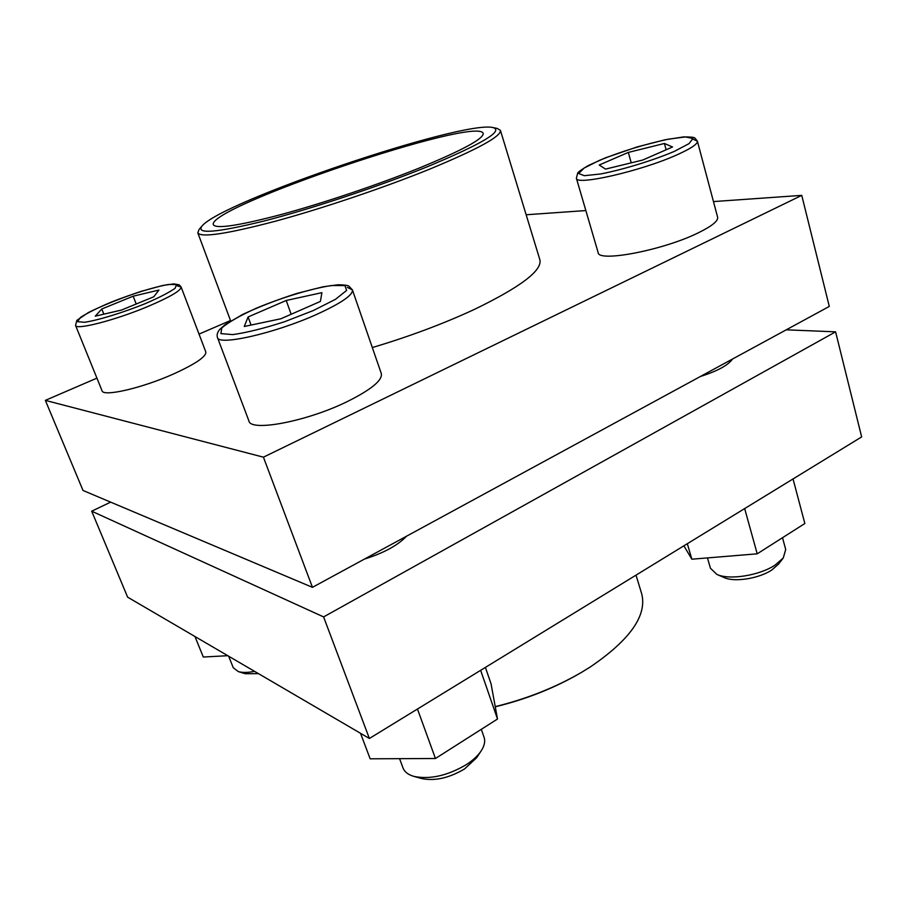 <?xml version="1.0" encoding="UTF-8"?>
<svg xmlns="http://www.w3.org/2000/svg" width="907" height="907" viewBox="0 0 907 907"><rect width="100%" height="100%" fill="white"/><g stroke="black" fill="none" stroke-linecap="round" stroke-linejoin="round"><path stroke-width="1.36" d="M636.011 575.14L641.634 593.586C647.371 615.354 630.104 639.923 589.822 667.28L581.636 672.291C555.503 687.461 526.706 698.9 495.233 706.632M693.084 139.213L697.381 141.129L717.63 217.249C718.299 220.968 711.904 226.138 698.458 232.748C663.346 250.23 597.94 262.633 598.132 252.554L576.387 178.214L577.736 172.965C578.507 171.729 582.056 169.235 588.382 165.505L605.638 157.75L637.213 146.911L665.035 139.78L683.708 136.889C690.488 136.9 694.206 137.274 694.853 138.023L697.381 141.129C697.8 143.952 691.111 148.476 677.314 154.689C641.26 171.094 575.469 186.037 576.387 178.214M177.126 285.807L181.105 286.997L205.832 351.984C206.331 356.576 195.572 363.911 173.554 373.967C142.104 388.105 103.024 397.096 102.049 390.758L75.564 325.443L76.823 320.375L88.444 312.496C102.74 305.466 120.2 298.437 140.834 291.43L162.727 285.478L173.781 283.868L179.28 284.855L181.105 286.997C181.185 290.535 169.949 297.099 147.388 306.702C115.166 320.216 75.927 330.318 75.564 325.443M372.323 347.551C409.533 336.452 443.67 323.686 474.735 309.242C520.539 287.009 542.261 270.547 539.903 259.867L500.426 130.393C501.333 136.288 477.762 149.202 429.691 169.133C383.956 187.715 322.042 208.599 274.968 221.331C226.557 234.029 200.832 237.861 197.805 232.827L199.098 229.426L201.989 226.058C221.886 201.354 462.196 120.019 493 127.547C504.077 130.812 481.968 143.964 426.698 167.013C378.049 186.729 311.067 208.95 264.243 220.968C216.49 232.702 195.742 234.403 201.989 226.058M96.924 378.128L45.35 400.372L263.427 457.173L801.754 195.368L713.469 201.581M585.854 210.56L526.151 214.766M230.503 320.522L199.03 334.093M347.358 287.383L352.415 289.9L381.314 373.593C382.595 380.271 371.28 389.591 347.37 401.54C307.054 421.438 250.593 432.095 248.915 420.961L217.465 337.506C216.626 335.08 217.363 332.404 219.675 329.479L225.095 324.683L242.645 314.446C259.209 306.725 277.315 299.707 296.952 293.403L323.13 286.782L337.926 284.775C343.436 284.787 347.064 285.217 348.81 286.079L352.415 289.9C353.14 295.024 341.168 303.21 316.509 314.48C274.923 333.277 218.122 346.111 217.465 337.506M493 127.547L497.342 128.477L500.426 130.393M419.363 168.01C378.57 184.495 323.788 202.953 282.02 214.301C238.983 225.65 216.093 229.12 213.338 224.721C206.705 207.34 477.887 115.552 483.17 133.386C483.862 138.658 462.593 150.188 419.363 168.01M801.754 195.368L829.293 306.43L312.45 587.339L83.025 490.472L45.35 400.372M263.427 457.173L312.45 587.339M158.94 290.059L133.148 296.192L101.788 308.992L95.269 316.158L121.47 310.069L153.793 296.77L158.94 290.059M364.41 559.097C383.729 553.032 397.765 545.402 406.54 536.207M321.894 292.666L286.215 300.478L248.087 316.974L244.278 326.486L280.898 318.765L320.398 301.43L321.894 292.666M700.34 376.507C717.448 371.088 728.174 365.26 732.505 359.036M664.412 143.465L628.313 152.421L599.232 165.006L605.559 169.099L642.78 160.029L672.541 146.968L664.412 143.465L666.135 149.78M581.636 672.291L580.095 673.198C554.426 688.084 526.151 699.286 495.267 706.791M110.654 502.138L91.686 511.185L127.626 597.157L369.387 738.479L323.595 616.919L835.596 331.837L786.244 329.819M369.387 738.479L861.65 436.913L835.596 331.837M91.686 511.185L323.595 616.919M227.782 655.704L203.304 657.031L194.948 636.51M258.461 673.64L245.275 673.731L238.246 671.565L233.246 667.688L228.643 656.203M254.595 671.373C247.736 672.699 242.282 672.756 238.246 671.565M360.51 733.287L370.158 758.808L435.439 758.501L417.458 709.025M435.439 758.501L497.501 719.024L480.642 670.318M497.501 719.024L491.05 683.787L485.404 667.405M481.3 729.341L484.066 737.255C485.426 741.257 484.463 745.792 481.175 750.871L476.674 757.685L464.599 768.921C449.203 778.025 434.918 781.244 421.732 778.569L413.943 776.403C408.184 774.748 404.545 771.936 403.025 767.98L399.568 758.671M481.175 750.871C477.944 755.701 473.035 760.27 466.436 764.578C447.536 775.723 430.043 779.657 413.943 776.403M683.878 545.81L691.848 559.2L757.209 553.814L744.67 508.578M757.209 553.814L804.849 523.509L793.035 478.941M691.848 559.2L687.325 543.701M782.514 537.715L785.711 549.529L783.251 557.998L778.478 564.188L771.857 569.959C759.057 578.587 734.341 582.453 724.171 577.578L716.881 574.414L710.43 568.224L707.46 557.918M783.251 557.998L775.179 565.027C759.522 575.571 729.171 580.333 716.881 574.414M136.209 304.004L133.148 296.192M103.852 314.162L101.788 308.992M631.238 162.841L628.313 152.421M291.17 314.253L286.215 300.478M251.069 325.046L248.087 316.974M145.154 303.686C122.422 312.813 98.171 320.25 84.589 322.28L77.514 321.69L80.462 317.439C87.242 313.051 97.366 308.006 110.847 302.28C132.195 293.811 154.564 286.884 168.396 284.503L176.525 284.56L175.119 288.279C169.167 292.485 159.179 297.621 145.154 303.686M313.312 310.545L284.537 321.747C264.05 328.345 246.795 332.631 232.782 334.604L220.9 333.617L221.784 327.903C228.632 322.132 240.128 315.579 256.284 308.221C282.36 297.36 311.498 288.551 331.577 285.524L344.966 285.603L346.61 290.433L335.499 299.31L313.312 310.545M674.026 151.526C652.428 160.652 622.894 169.654 600.525 173.985L584.323 175.697L578.677 173.498L584.187 168.022L599.334 160.403C621.646 151.344 644.673 144.258 668.425 139.156L685.375 136.934L692.925 138.465L689.037 143.635L674.026 151.526M197.805 232.827L230.673 320.976"/></g></svg>
